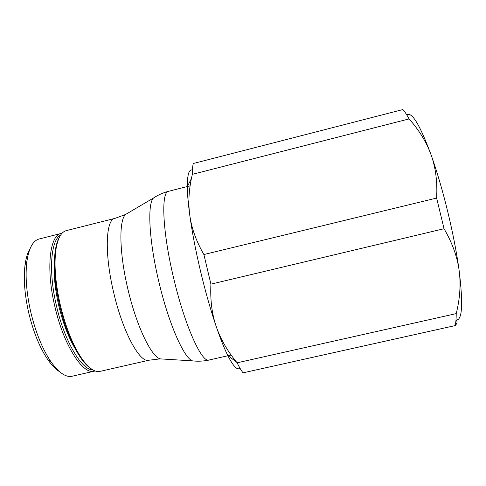<?xml version="1.0" encoding="UTF-8"?>
<svg xmlns="http://www.w3.org/2000/svg" width="486" height="486" viewBox="0 0 486 486"><rect width="100%" height="100%" fill="white"/><g stroke="black" fill="none" stroke-linecap="round" stroke-linejoin="round"><path stroke-width="0.73" d="M30.849 312.437C26.42 292.821 25.108 275.817 26.9 261.432C28.899 248.085 32.999 240.6 39.196 238.972L61.218 233.432C49.742 235.066 45.733 268.637 54.894 306.66C63.763 345.589 83.088 375.077 94.266 371.176L72.122 376.231C65.865 377.592 58.812 372.78 50.975 361.797C42.513 349.258 35.8 332.801 30.849 312.437M59.438 371.596C55.665 369.324 51.808 365.363 47.859 359.707C39.803 347.806 33.431 332.236 28.753 312.996C24.573 294.473 23.346 278.375 25.072 264.712C26.019 257.878 27.659 252.599 29.992 248.862M75.063 348.498C68.356 337.181 62.937 322.965 58.806 305.846C55.052 289.407 53.582 274.912 54.396 262.355M60.373 305.317C55.465 283.532 53.952 265.162 55.835 250.205C57.609 238.498 61.096 231.974 66.315 230.625L114.975 218.366C105.754 219.38 104.229 253.297 113.669 292.523C122.922 332.661 140.168 363.631 149.008 360.211L100.08 371.365C94.819 372.531 88.75 368.297 81.861 358.668C73.058 345.668 65.896 327.88 60.373 305.317M90.596 368.37C87.431 366.28 84.151 362.799 80.743 357.933C72.074 345.145 65.033 327.673 59.614 305.524C54.79 284.134 53.314 266.085 55.179 251.371C56.005 245.491 57.354 240.898 59.219 237.593M192.426 170.076C189.018 168.982 187.31 174.523 187.31 186.691C187.383 194.108 188.204 203.591 189.771 215.134C192.104 232.01 195.682 250.685 200.511 271.158C205.408 291.63 210.657 310.117 216.252 326.622C211.926 314.071 210.146 299.917 210.918 284.152L203.883 254.549L436.616 198.069L444.046 228.724C452.302 242.939 457.332 256.881 459.142 270.544C456.676 252.629 452.885 233.043 447.764 211.775C442.576 190.536 437.023 171.588 431.112 154.937C435.687 167.609 437.522 181.989 436.616 198.069M444.046 228.724L210.918 284.152M237.132 362.799L456.22 313.622C456.202 318.755 455.856 322.74 455.194 325.59L243.043 372.829C241.299 370.605 239.325 367.264 237.132 362.799L236.396 361.906C227.187 350.661 220.474 338.9 216.252 326.622C220.413 338.785 224.277 348.45 227.837 355.618C233.365 366.462 237.393 370.63 239.932 368.102M192.322 174.353C192.328 169.638 192.644 166.024 193.258 163.521L402.882 109.557C404.704 111.513 406.764 114.629 409.066 118.918L192.322 174.353L191.387 178.593C188.744 191.284 188.204 203.464 189.771 215.134C191.478 227.995 196.18 241.135 203.883 254.549M455.194 325.59C457.35 323.214 457.605 321.416 455.971 320.201M455.996 319.958C462.235 320.894 463.286 304.424 459.142 270.544C460.959 284.243 459.987 298.598 456.22 313.622M409.066 118.918C419.181 130.23 426.532 142.24 431.112 154.937C419.861 124.677 411.757 111.349 406.812 114.957M92.923 369.931C81.842 370.174 64.674 341.81 56.558 306.283C48.223 271.607 50.83 239.914 60.586 235.151M195.05 361.104L192.559 360.879C184.212 358.601 168.624 323.676 158.788 281.491C148.91 240.315 147.24 203.768 153.485 198.015L155.605 196.678M163.077 359.051L160.198 358.875C151.334 356.694 136.451 326.009 127.885 289.073C119.24 253.024 118.815 220.371 125.558 214.478L128.043 213.014M231.142 355.023L209.108 360.005C202.012 363.382 184.826 326.033 173.593 277.901C162.281 230.844 160.957 191.581 168.63 191.284C163.229 192.669 158.175 194.91 153.485 198.015L125.558 214.478L114.975 218.366M25.072 264.712L26.9 261.432M95.098 370.946L94.266 371.176M62.062 233.262L61.218 233.432M55.179 251.371L55.835 250.205M209.108 360.005C203.664 361.22 198.148 361.511 192.559 360.879L160.198 358.875L149.008 360.211M190.117 185.828L168.63 191.284M227.837 355.618L236.396 361.906M187.31 186.691L191.387 178.593M80.743 357.933L81.861 358.668M47.859 359.707L50.975 361.797"/></g></svg>

